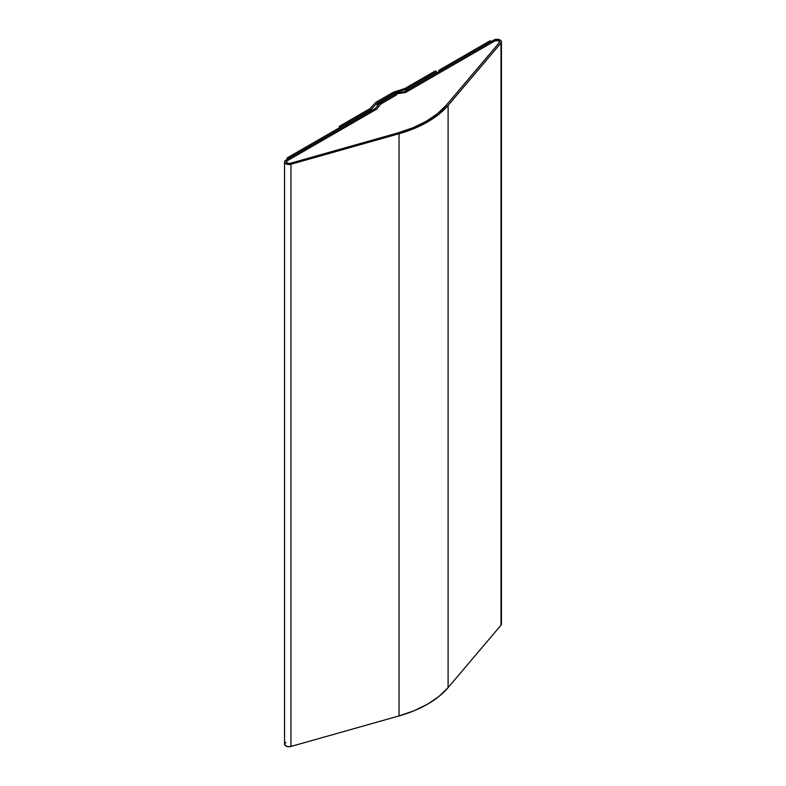 <?xml version="1.0" encoding="UTF-8"?>
<svg xmlns="http://www.w3.org/2000/svg" width="786" height="786" viewBox="0 0 786 786"><rect width="100%" height="100%" fill="white"/><g stroke="black" fill="none" stroke-linecap="round" stroke-linejoin="round"><path stroke-width="1.18" d="M284.552 161.945L284.552 744.145A4.461 2.574 0 0 0 290.967 746.454L290.967 164.264L399.042 133.728L414.202 128.511L427.663 121.918L439.069 114.147L448.099 105.403L500.996 43.004L501.389 41.452L500.142 40.057L496.988 39.3L493.834 40.057A4.461 2.574 180 0 1 500.142 40.057A4.461 2.574 180 0 1 501.448 41.874A4.461 2.574 180 0 1 500.996 43.004L500.996 625.194L448.099 687.593L448.099 105.403A106.955 61.75 180 0 1 399.042 133.728L399.042 715.918L290.967 746.454L290.967 164.264A4.461 2.574 180 0 1 284.552 161.945A4.461 2.574 180 0 1 285.858 160.128L284.571 161.739L285.387 163.449L287.922 164.441L290.967 164.264L399.042 133.728L399.042 715.918A106.955 61.75 0 0 0 448.099 687.593L448.099 105.403L500.996 43.004L500.996 625.194A4.461 2.574 0 0 0 501.448 624.064L501.448 41.874M498.884 40.784A2.672 1.543 180 0 1 499.66 41.874A2.672 1.543 180 0 1 499.395 42.552L446.507 104.951A105.177 60.718 180 0 1 398.266 132.805L290.181 163.331A2.672 1.543 180 0 1 286.34 161.945A2.672 1.543 180 0 1 287.116 160.855L376.681 109.146L380.837 103.988L396.596 94.89L395.329 94.163L379.579 103.261L375.423 108.419L285.858 160.128L375.423 108.419L379.579 103.261L395.329 94.163L396.596 94.89L395.211 94.084L405.537 92.493L495.101 40.784A2.672 1.543 180 0 1 498.884 40.784L499.395 42.552L446.507 104.951L437.615 113.557L426.405 121.191L413.161 127.666L398.266 132.805L290.181 163.331L288.354 163.449L286.428 162.358L287.116 160.855L376.681 109.146L380.837 103.988L396.596 94.89L380.837 103.988L396.596 94.89L395.211 94.084L405.537 92.493L495.101 40.784L498.884 40.784M493.834 40.057L404.279 91.766L393.943 93.357L378.194 102.455L378.194 104.98L378.194 102.455L379.451 103.418L395.211 94.084L405.537 92.493L495.101 40.784A2.672 1.543 180 0 1 498.01 40.45A2.672 1.543 180 0 1 499.66 41.874A2.672 1.543 180 0 1 499.395 42.552L446.507 104.951A105.177 60.718 180 0 1 398.266 132.805L290.181 163.331A2.672 1.543 180 0 1 287.116 163.036A2.672 1.543 180 0 1 286.34 161.945A2.672 1.543 180 0 1 287.116 160.855L376.681 109.146L380.837 103.988L376.681 109.146L287.116 160.855L286.34 161.945L287.784 163.321L290.181 163.331L398.266 132.805L413.161 127.666L426.405 121.191L437.615 113.557L446.507 104.951L499.395 42.552L499.582 41.491L498.54 40.617L495.101 40.784L405.537 92.493L395.211 94.084L379.451 103.182L378.194 102.455L393.943 93.357L404.279 91.766L493.834 40.057M285.858 742.318L284.571 743.929L285.387 745.639L287.922 746.631L290.967 746.454L399.042 715.918L414.202 710.701L427.663 704.118L439.069 696.347L448.099 687.593L500.996 625.194L501.389 623.642M440.091 71.084L438.834 70.357L438.834 71.811L438.834 70.357L490.061 40.784L491.319 41.511L440.091 71.084L438.834 70.357L490.061 40.784L491.319 41.511L440.091 71.084M338.344 128.373L339.611 129.101L288.383 158.674L287.116 157.947L287.116 159.401L287.116 157.947L338.344 128.373L287.116 157.947L288.383 158.674L339.611 129.101L338.344 128.373M406.048 90.744L406.048 89.29L394.818 92.856L377.319 102.966L377.319 106.071L377.319 102.966L371.13 109.441L371.13 110.895L371.13 109.441L340.564 127.086L340.564 128.55L340.564 127.086L339.306 126.359L339.306 128.924L339.306 126.359L369.872 108.714L376.052 102.229L393.56 92.129L404.78 88.553L435.356 70.907L436.613 71.634L436.613 73.088L436.613 71.634L406.048 89.29L406.048 90.744M394.818 92.856L377.319 102.966L371.13 109.441L340.564 127.086L339.306 126.359L369.872 108.714L376.052 102.229L393.56 92.129L404.78 88.553L435.356 70.907L436.613 71.634L406.048 89.29L394.818 92.856"/></g></svg>
